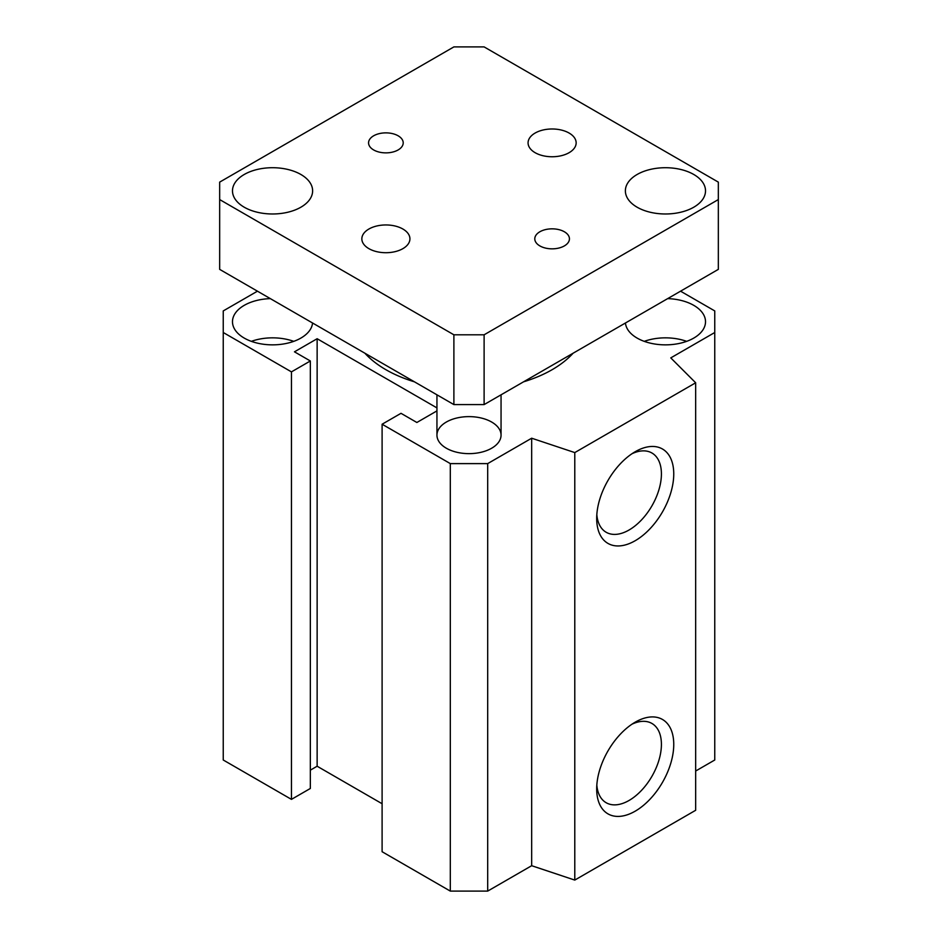 <?xml version="1.0" encoding="UTF-8"?>
<svg xmlns="http://www.w3.org/2000/svg" width="938" height="938" viewBox="0 0 938 938"><rect width="100%" height="100%" fill="white"/><g stroke="black" fill="none" stroke-linecap="round" stroke-linejoin="round"><path stroke-width="1.41" d="M695.668 771.024L714.756 760.003L714.756 332.509L670.776 357.894L695.668 382.786L574.783 452.585L531.67 438.21L487.69 463.607L450.31 463.607L382.106 424.222L400.995 413.318L416.871 422.487L436.944 410.891M382.106 424.222L382.106 851.727L450.31 891.1L487.69 891.1L531.67 865.704L574.783 880.079L695.668 810.28L695.668 382.786M310.337 770.157L317.138 766.229L382.106 803.737M223.244 332.509L223.244 760.003L291.448 799.375L310.337 788.471L310.337 360.978L291.448 371.882L223.244 332.509L223.244 310.924L257.446 291.179M414.444 381.825A117.531 67.864 180 0 1 385.893 369.701A117.531 67.864 180 0 1 364.894 353.216M573.106 353.216A117.531 67.864 180 0 1 523.556 381.825M446.336 448.223A32.056 18.502 180 0 1 436.944 435.138A32.056 18.502 180 0 1 469 416.624A32.056 18.502 180 0 1 501.056 435.138A32.056 18.502 180 0 1 481.264 452.233A32.056 18.502 180 0 1 446.336 448.223M596.685 788.905A54.498 31.458 -60 0 1 635.225 722.166A54.498 31.458 -60 0 1 673.754 744.409A54.498 31.458 -60 0 1 635.225 811.159A54.498 31.458 -60 0 1 596.685 788.905M596.826 785.106A45.763 26.416 120 0 0 606.171 802.729A45.763 26.416 120 0 0 651.933 776.312A45.763 26.416 120 0 0 651.933 723.468A45.763 26.416 120 0 0 632.001 724.183M596.685 518.456A54.498 31.458 -60 0 1 635.225 451.706A54.498 31.458 -60 0 1 673.754 473.96A54.498 31.458 -60 0 1 635.225 540.698A54.498 31.458 -60 0 1 596.685 518.456M596.826 514.657A45.763 26.416 120 0 0 606.171 532.268A45.763 26.416 120 0 0 651.933 505.852A45.763 26.416 120 0 0 651.933 453.007A45.763 26.416 120 0 0 632.001 453.722M680.554 291.179L714.756 310.924L714.756 332.509M436.944 407.901L317.138 338.724L294.462 351.82L310.337 360.978M667.668 298.624A40.064 23.133 180 0 1 705.517 321.722A40.064 23.133 180 0 1 693.78 338.079A40.064 23.133 180 0 1 651.148 343.331A40.064 23.133 180 0 1 625.435 323M312.565 323A40.064 23.133 180 0 1 271.445 344.844A40.064 23.133 180 0 1 232.483 321.722A40.064 23.133 180 0 1 244.22 305.354A40.064 23.133 180 0 1 270.332 298.624M293.758 341.35A40.064 23.133 0 0 0 251.349 341.35M686.651 341.35A40.064 23.133 0 0 0 644.242 341.35M574.783 880.079L574.783 452.585M531.67 865.704L531.67 438.21M487.69 891.1L487.69 463.607M450.31 891.1L450.31 463.607M317.138 766.229L317.138 338.724M291.448 799.375L291.448 371.882M539.866 231.768A17.318 10.001 180 0 1 558.743 229.599A17.318 10.001 180 0 1 569.436 238.838A17.318 10.001 180 0 1 564.359 245.908A17.318 10.001 180 0 1 545.482 248.078A17.318 10.001 180 0 1 534.789 238.838A17.318 10.001 180 0 1 539.866 231.768M373.641 135.799A17.318 10.001 180 0 1 392.518 133.63A17.318 10.001 180 0 1 403.211 142.869A17.318 10.001 180 0 1 398.134 149.939A17.318 10.001 180 0 1 379.257 152.108A17.318 10.001 180 0 1 368.564 142.869A17.318 10.001 180 0 1 373.641 135.799M535.106 133.055A24.036 13.882 180 0 1 561.311 130.042A24.036 13.882 180 0 1 576.155 142.869A24.036 13.882 180 0 1 552.107 156.752A24.036 13.882 180 0 1 528.071 142.869A24.036 13.882 180 0 1 535.106 133.055M368.892 229.024A24.036 13.882 180 0 1 395.086 226.011A24.036 13.882 180 0 1 409.929 238.838A24.036 13.882 180 0 1 385.893 252.709A24.036 13.882 180 0 1 361.845 238.838A24.036 13.882 180 0 1 368.892 229.024M637.113 174.491A40.064 23.133 180 0 1 680.777 169.473A40.064 23.133 180 0 1 705.517 190.848A40.064 23.133 180 0 1 665.441 213.981A40.064 23.133 180 0 1 625.376 190.848A40.064 23.133 180 0 1 637.113 174.491M244.22 174.491A40.064 23.133 180 0 1 287.896 169.473A40.064 23.133 180 0 1 312.624 190.848A40.064 23.133 180 0 1 272.559 213.981A40.064 23.133 180 0 1 232.483 190.848A40.064 23.133 180 0 1 244.22 174.491M718.332 199.571L718.332 269.37L484.114 404.595L453.886 404.595L219.668 269.37L219.668 199.571L453.886 334.796L484.114 334.796L718.332 199.571L718.332 182.124L484.114 46.9L453.886 46.9L219.668 182.124L219.668 199.571M484.114 404.595L484.114 334.796M453.886 404.595L453.886 334.796M436.944 394.816L436.944 435.138M501.056 394.816L501.056 435.138"/></g></svg>
